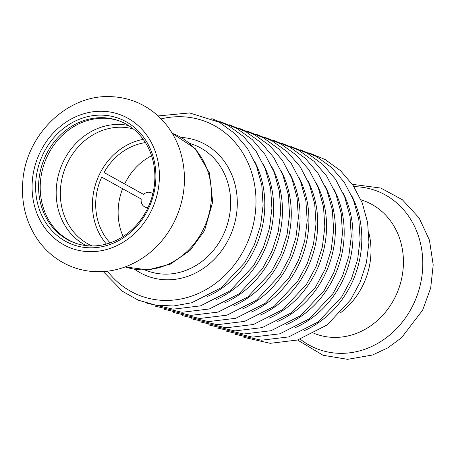 <?xml version="1.0" encoding="UTF-8"?>
<svg xmlns="http://www.w3.org/2000/svg" width="456" height="456" viewBox="0 0 456 456"><rect width="100%" height="100%" fill="white"/><g stroke="black" fill="none" stroke-linecap="round" stroke-linejoin="round"><path stroke-width="0.68" d="M143.611 194.416L104.048 172.522L143.583 194.45A7.769 6.846 -70.6 0 1 150.657 192.569L150.907 192.654A7.769 6.846 -70.6 0 0 150.782 192.614M145.624 207.263A7.769 6.846 -70.6 0 0 145.749 207.309A7.769 6.846 -70.6 0 0 147.949 207.651M152.834 193.766A7.769 6.846 -70.6 0 0 150.907 192.654M110.107 242.883A58.499 51.574 -70.6 0 1 101.711 177.127L141.246 199.055A7.769 6.846 -70.6 0 0 145.498 207.224A7.769 6.846 -70.6 0 0 147.995 207.548M152.806 193.88A7.769 6.846 -70.6 0 0 150.657 192.569M143.224 139.371A62.141 54.783 -70.6 0 0 96.404 181.705A62.141 54.783 -70.6 0 0 106.379 244.034M145.413 142.603A58.499 51.574 -70.6 0 0 104.048 172.522M147.693 210.284A67.18 59.223 -70.6 0 0 96.022 115.305A67.18 59.223 -70.6 0 0 43.508 218.817A67.18 59.223 -70.6 0 0 147.693 210.284M146.957 209.674A64.94 57.251 -70.6 0 0 118.303 120.566A64.94 57.251 -70.6 0 0 42.733 162.809A64.94 57.251 -70.6 0 0 75.172 243.076A64.94 57.251 -70.6 0 0 146.957 209.674M119.107 120.857A64.94 57.251 -70.6 0 0 44.352 163.379A64.94 57.251 -70.6 0 0 75.987 243.35M151.563 155.741A58.499 51.574 -70.6 0 0 124.665 183.91M122.584 188.704A58.499 51.574 -70.6 0 0 123.131 236.493M192.814 144.427A67.18 59.223 -70.6 0 1 200.828 148.029A67.18 59.223 -70.6 0 1 224.563 232.098A67.18 59.223 -70.6 0 1 148.2 271.16A67.18 59.223 -70.6 0 0 222.46 236.607A67.18 59.223 -70.6 0 0 192.814 144.427L189.548 143.275M360.947 199.756L363.54 200.674A70.817 62.432 109.4 0 1 394.793 297.848A70.817 62.432 109.4 0 1 316.51 334.271L313.916 333.353M150.725 211.966A71.096 62.677 -70.6 0 0 96.039 111.446A71.096 62.677 -70.6 0 0 40.459 220.995A71.096 62.677 -70.6 0 0 150.725 211.966M128.506 125.508A64.102 56.515 -70.6 0 0 60.266 168.982A64.102 56.515 -70.6 0 0 86.224 245.619M133.346 128.957A62.141 54.783 -70.6 0 0 64.302 170.401A62.141 54.783 -70.6 0 0 92.152 245.955M202.846 230.274A70.817 62.432 -70.6 0 0 172.254 133.334L195.225 148.627L209.481 173.052L212.695 202.059L204.533 230.605L190.123 250.39L170.498 264.075L147.932 269.889L125.223 266.925A70.817 62.432 -70.6 0 0 202.846 230.274M353.93 186.664A84.388 74.402 109.4 0 1 412.492 306.204A84.388 74.402 109.4 0 1 300.242 339.167M368.75 232.343A70.817 62.432 109.4 0 1 362.349 286.425A70.817 62.432 109.4 0 1 340.41 312.844M134.657 269.262A72.128 63.589 -70.6 0 0 226.769 242.734A72.128 63.589 -70.6 0 0 205.268 144.398A72.128 63.589 -70.6 0 0 181.072 137.421M107.502 271.217A93.018 82.006 -70.6 0 0 235.666 263.049A93.018 82.006 -70.6 0 0 214.69 125.816A93.018 82.006 -70.6 0 0 161.128 118.885M207.201 296.56A93.018 82.006 -70.6 0 0 254.716 161.589M216.019 299.666A93.018 82.006 -70.6 0 0 263.539 164.696M224.836 302.773A93.018 82.006 -70.6 0 0 272.357 167.797M233.654 305.873A93.018 82.006 -70.6 0 0 281.175 170.903M242.472 308.98A93.018 82.006 -70.6 0 0 289.993 174.01M251.296 312.086A93.018 82.006 -70.6 0 0 298.811 177.11M260.114 315.187A93.018 82.006 -70.6 0 0 307.629 180.217M268.932 318.294A93.018 82.006 -70.6 0 0 316.447 183.323M277.75 321.4A93.018 82.006 -70.6 0 0 325.27 186.424M286.567 324.501A93.018 82.006 -70.6 0 0 334.088 189.531M295.385 327.607A93.018 82.006 -70.6 0 0 342.906 192.637M304.203 330.714A93.018 82.006 -70.6 0 0 351.724 195.738M173.924 222.539C185.632 198.531 187.57 174.192 179.744 149.534C174.352 133.864 165.328 121.165 152.674 111.429C140.425 102.281 126.671 97.362 111.406 96.672C67.539 93.925 25.735 135.004 22.8 181.573C21.187 202.008 25.576 220.527 35.967 237.12C45.526 251.786 58.351 261.995 74.436 267.74C90.527 273.144 106.824 273.093 123.331 267.592C145.555 259.567 162.421 244.553 173.924 222.539M148.2 271.16L144.934 270.009M352.368 184.338L380.828 188.066L402.329 199.711L419.104 217.922L429.444 240.135L433.2 264.896L430.675 288.078L422.655 310.103L401.536 337.748L387.737 347.911L372.432 355.03L347.592 359.328L323.053 355.27L297.568 340.005M103.29 271.605L122.567 291.355L138.259 300.168L155.513 305.115L173.582 305.993L191.68 302.767L221.228 287.736L244.758 262.627L254.402 244.747L260.61 225.338L263.112 205.228L261.795 185.29L256.443 165.716L247.277 148.154L234.703 133.437L219.302 122.265L189.61 112.94L158.089 115.944M146.843 303.172L173.183 309.168L200.497 305.868L230.052 290.842L253.576 265.734L263.226 247.853L269.433 228.439L271.93 208.335L270.613 188.396L265.267 168.817L256.095 151.261L243.521 136.538L228.12 125.371L211.812 118.623M155.661 306.278L182.001 312.274L209.321 308.974L238.87 293.949L262.394 268.84L272.044 250.96L278.251 231.545L280.748 211.441L279.431 191.497L274.084 171.923L264.919 154.362L252.339 139.644L236.938 128.472L220.63 121.729M164.479 309.379L190.819 315.375L218.139 312.081L247.688 297.05L271.212 271.947L280.862 254.06L287.069 234.652L289.566 214.542L288.249 194.604L282.902 175.03L273.737 157.468L261.163 142.751L245.755 131.579L229.453 124.83M173.297 312.485L199.637 318.482L226.957 315.181L256.506 300.156L280.035 275.048L289.68 257.167L295.887 237.753L298.389 217.649L297.067 197.71L291.72 178.136L282.555 160.575L269.98 145.852L254.573 134.685L238.271 127.936M182.115 315.592L208.46 321.588L235.775 318.288L265.324 303.263L288.853 278.154L298.498 260.273L304.705 240.859L307.207 220.755L305.885 200.811L300.538 181.237L291.373 163.675L278.798 148.958L263.391 137.786L247.089 131.043M190.933 318.693L217.278 324.689L244.593 321.394L274.141 306.364L297.671 281.261L307.315 263.374L313.523 243.966L316.025 223.856L314.708 203.917L309.356 184.344L300.19 166.782L287.616 152.065L272.215 140.893L255.907 134.144M199.751 321.799L226.096 327.796L253.411 324.495L282.959 309.47L306.489 284.362L316.133 266.481L322.341 247.066L324.843 226.963L323.526 207.024L318.18 187.45L309.008 169.888L296.434 155.165L281.033 143.999L264.725 137.25M208.574 324.906L234.914 330.902L262.234 327.602L291.783 312.577L315.307 287.468L324.957 269.587L331.164 250.173L333.661 230.069L332.344 210.125L326.998 190.551L317.826 172.989L305.252 158.272L289.851 147.1L273.543 140.357M217.392 328.007L243.732 334.003L271.052 330.708L300.601 315.677L324.125 290.575L333.775 272.688L339.982 253.279L342.479 233.17L341.162 213.231L335.815 193.657L326.65 176.096L314.07 161.378L298.669 150.206L282.361 143.458M226.21 331.113L252.55 337.109L279.87 333.809L309.419 318.784L332.943 293.675L342.593 275.794L348.8 256.386L351.297 236.276L349.98 216.338L344.633 196.764L335.468 179.202L322.894 164.479L307.486 153.313L291.185 146.564M235.028 334.219L261.368 340.216L288.688 336.916L318.237 321.89L341.766 296.782L351.411 278.901L357.618 259.487L360.12 239.383L358.798 219.439L353.451 199.865L344.286 182.303L331.712 167.586L316.304 156.414L300.002 149.671M243.846 337.32L270.191 343.317L297.506 340.022L327.055 324.991L350.584 299.888L360.229 282.002L366.436 262.593L368.938 242.484L367.616 222.545L362.269 202.971L353.104 185.41L340.529 170.692L325.122 159.52L308.82 152.771"/></g></svg>
